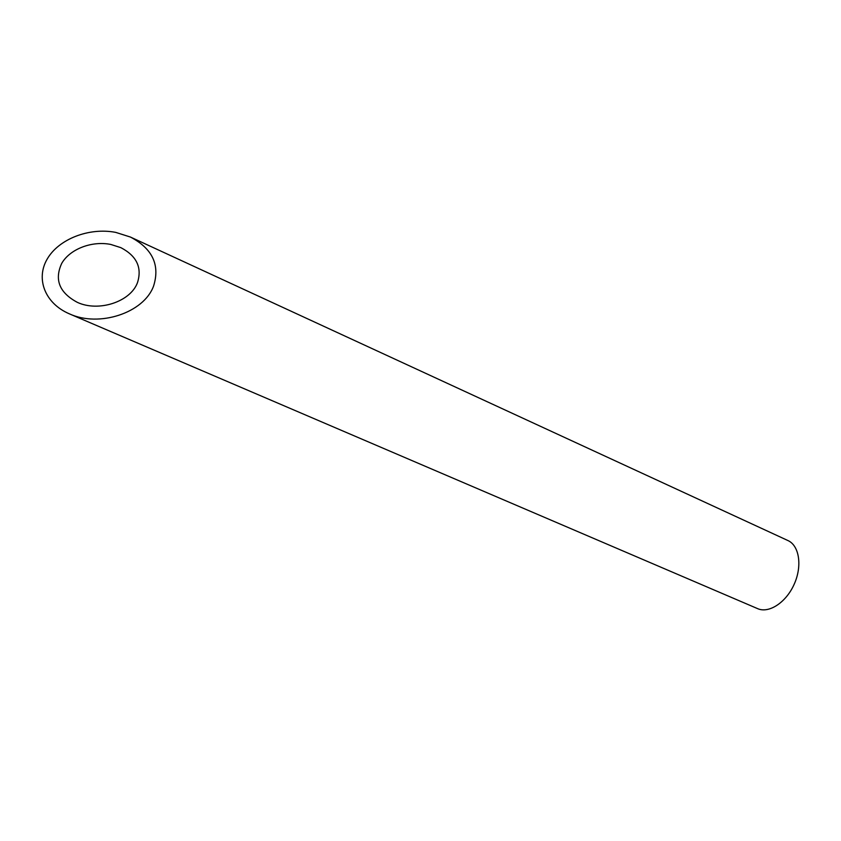 <?xml version="1.0" encoding="UTF-8"?>
<svg xmlns="http://www.w3.org/2000/svg" width="841" height="841" viewBox="0 0 841 841"><rect width="100%" height="100%" fill="white"/><g stroke="black" fill="none" stroke-linecap="round" stroke-linejoin="round"><path stroke-width="1.26" d="M137.482 282.65C142.234 267.596 136.694 255.927 120.841 247.643L110.718 244.426C91.658 240.652 69.929 249.125 61.75 263.328C54.171 279.706 59.364 292.721 77.33 302.35C98.408 312.232 130.471 301.919 137.482 282.65M130.418 237.046L787.901 540.532C799.244 545.515 802.472 565.825 794.23 584.138C786.146 602.524 768.905 613.72 757.604 608.632L69.351 313.83C98.86 327.57 143.864 313.062 153.609 285.982C160.168 264.926 152.442 248.61 130.418 237.046L115.701 232.379C88.873 227.207 58.555 239.191 47.17 259.102C35.553 278.918 45.036 303.475 69.351 313.83"/></g></svg>
